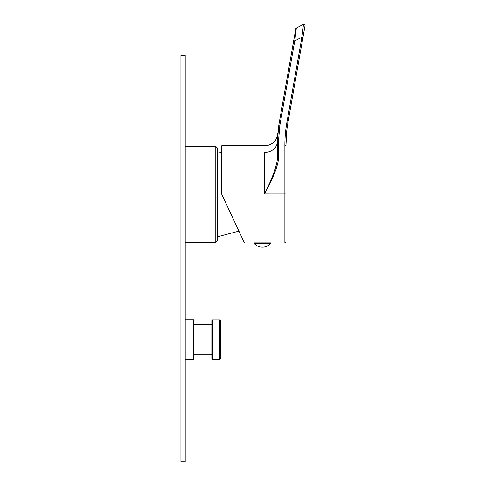 <?xml version="1.0" encoding="UTF-8"?>
<svg xmlns="http://www.w3.org/2000/svg" width="486" height="486" viewBox="0 0 486 486"><rect width="100%" height="100%" fill="white"/><g stroke="black" fill="none" stroke-linecap="round" stroke-linejoin="round"><path stroke-width="0.73" d="M215.79 242.271L217.291 240.777L217.291 147.957L215.79 146.456L215.79 242.271L185.209 242.271M185.209 359.792L193.762 359.792L193.762 319.8L185.209 319.8M211.835 320.547L211.835 359.045L212.473 359.683L212.473 319.903L211.835 320.547M277.445 138.073L278.818 125.042L293.672 40.818L278.818 125.042L277.385 141.432C277.737 131.256 277.737 131.256 277.385 141.432A12.83 11.044 180 0 1 264.554 152.483C264.949 143.334 264.949 143.334 264.554 152.483L264.572 193.896M229.113 210.092L244.47 243.018L221.78 194.364L221.78 145.709L264.894 145.709C268.412 145.66 271.437 144.409 273.97 141.955C277.184 139.178 277.919 133.273 277.688 133.905M243.468 240.88L244.47 243.018L262.416 243.018M284.869 145.685L284.869 193.938L285.938 193.95L285.938 241.949L284.869 243.018L284.869 193.938L264.56 193.926M285.938 193.95L285.938 145.709C285.902 138.145 286.588 130.345 287.985 122.314L287.262 126.882M278.454 155.004C279.341 162.318 274.712 175.3 264.554 193.938C273.928 174.924 278.205 161.947 277.385 155.01L278.454 155.004L278.454 141.426L277.385 141.432L277.385 155.01M295.774 28.881L293.672 40.818L295.774 28.881A1.069 1.069 10 0 1 296.326 28.121L303.513 24.3L296.326 28.121L294.723 40.994L279.869 125.218L278.454 141.426M286.746 131.001L285.938 145.709L284.869 145.703C284.832 138.073 285.525 130.212 286.934 122.12L301.909 37.167L303.416 25.09M277.397 139.944L277.409 139.245M277.463 137.605L277.536 136.086M277.591 135.23L277.615 134.841M277.627 134.683L277.658 134.288M275.501 167.664L276.394 163.958M277.36 156.419L277.385 155.064M295.391 35.63L296.229 28.911M302.584 31.809L301.909 37.167L294.723 40.994L293.672 40.818M305.068 25.43L287.985 122.314L305.068 25.43A1.069 1.069 0 0 0 303.513 24.3M276.303 145.873A12.83 11.044 0 0 0 277.385 141.432L277.725 132.878M254.287 243.553L270.544 243.553L270.544 242.915L254.287 242.915L254.287 243.553A10.899 10.899 0 0 0 270.544 243.553M180.932 55.349L180.932 461.7L185.209 461.7L185.209 55.349L180.932 55.349M220.401 320.535L220.401 359.057L220.735 339.793L220.401 320.535L219.757 319.903L219.757 359.683L212.473 359.683M286.934 122.12L287.985 122.314M301.909 37.167L302.966 37.367M279.869 125.218L278.818 125.042M215.79 146.456L185.209 146.456M238.912 231.111L217.291 236.816M217.291 151.911L221.78 152.446M219.757 319.903L212.473 319.903M219.757 359.683L220.401 359.057M211.835 354.768L193.762 354.768M211.835 324.824L193.762 324.824M284.869 243.018L270.544 243.018"/></g></svg>
